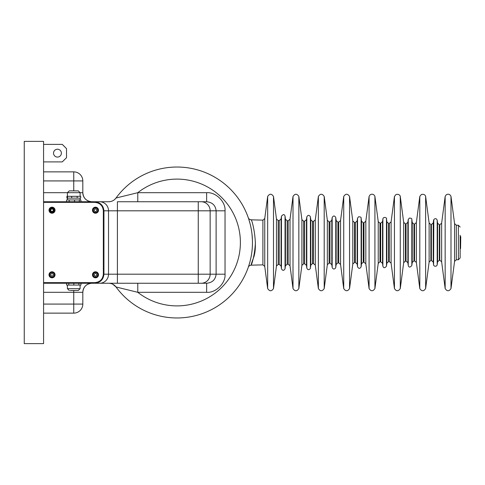 <?xml version="1.0" encoding="UTF-8"?>
<svg xmlns="http://www.w3.org/2000/svg" width="485" height="485" viewBox="0 0 485 485"><rect width="100%" height="100%" fill="white"/><g stroke="black" fill="none" stroke-linecap="round" stroke-linejoin="round"><path stroke-width="0.73" d="M460.144 235.255L460.144 257.935L460.144 235.255M454.566 223.621L450.989 196.437L450.989 288.563L454.566 261.379L454.566 223.621L456.312 225.198L456.312 259.802L454.566 261.379M450.989 196.437L450.492 195.413C449.201 194.018 447.764 193.836 446.17 194.873L445.157 196.437L445.157 288.563C447.097 291.479 449.043 291.479 450.989 288.563M429.122 222.961L425.63 196.437L425.63 288.563L429.122 262.039L429.122 222.961L430.868 224.531L430.868 260.469L429.122 262.039M425.63 196.437C425.866 196.522 424.86 193.545 421.38 194.515L419.798 196.437L419.798 288.563C421.744 291.479 423.684 291.479 425.63 288.563M403.678 222.294L400.277 196.437L400.277 288.563L403.678 262.706L403.678 222.294L405.424 223.864L405.424 261.136L403.678 262.706M400.277 196.437C400.513 196.522 399.501 193.545 396.021 194.515L394.444 196.437L394.444 288.563C396.384 291.479 398.33 291.479 400.277 288.563M378.233 221.627L374.917 196.437L374.917 288.563L378.233 263.373L378.233 221.627L379.979 223.197L379.979 261.803L378.233 263.373M374.917 196.437L374.42 195.413C373.135 194.018 371.692 193.836 370.103 194.873L369.085 196.437L369.085 288.563C371.031 291.479 372.971 291.479 374.917 288.563M352.789 220.96L349.558 196.437L349.558 288.563L352.789 264.04L352.789 220.96L354.535 222.53L354.535 262.47L352.789 264.04M349.558 196.437C347.618 193.521 345.672 193.521 343.726 196.437L343.726 288.563C345.672 291.479 347.618 291.479 349.558 288.563M327.345 220.293L324.204 196.437L324.204 288.563L327.345 264.707L327.345 220.293L329.091 221.869L329.091 263.131L327.345 264.707M324.204 196.437C322.258 193.521 320.318 193.521 318.372 196.437L318.372 288.563C320.312 291.479 322.258 291.479 324.204 288.563M301.9 219.626L298.845 196.437L298.845 288.563L301.9 265.374L301.9 219.626L303.646 221.202L303.646 263.798L301.9 265.374M298.845 196.437C296.905 193.521 294.959 193.521 293.013 196.437L293.013 288.563C294.959 291.479 296.905 291.479 298.845 288.563M276.456 218.959L273.491 196.437L273.491 288.563L276.456 266.041L276.456 218.959L278.202 220.536L278.202 264.464L276.456 266.041M273.491 196.437C271.545 193.521 269.599 193.521 267.659 196.437L267.659 288.563C269.599 291.479 271.545 291.479 273.491 288.563M262.9 220.135L264.743 218.559L264.743 266.441L262.9 264.865L262.9 220.135L251.078 219.826C251.951 218.632 258.681 245.186 253.322 258.323C247.732 272.916 254.486 262.324 255.401 242.5M251.109 219.905L251.078 219.826C248.205 219.256 248.193 217.256 248.302 217.795L248.302 217.795M252.412 239.784L252.012 234.291M250.193 224.131L248.86 219.462M249.047 220.057L249.235 220.669M249.423 221.305L249.623 222.003M249.842 222.797L250.102 223.779M250.739 226.459L250.89 227.186M250.551 259.366L250.29 260.463M249.933 261.87L249.442 263.634M249.375 263.858L248.308 267.193M137.782 201.748L137.782 192.69L116.024 198.025L114.702 199.481M137.782 192.69L206.646 192.69L206.646 201.748L198.256 201.748L206.646 201.748C212.357 202.324 215.516 205.343 216.116 210.805L216.116 274.195C215.516 279.657 212.357 282.676 206.646 283.252L198.256 283.252L206.646 283.252L206.646 292.31L137.782 292.31L116.024 286.974A75.466 75.466 0 0 0 227.526 298.554A75.466 75.466 0 0 0 227.526 186.446A75.466 75.466 0 0 0 116.024 198.025C114.175 200.432 111.738 201.675 108.707 201.748A9.057 9.057 0 0 0 113.811 200.172A9.057 9.057 0 0 1 108.707 201.748A9.057 9.057 0 0 0 116.024 198.025L137.782 192.69A63.389 63.389 0 0 1 223.555 199.481A63.389 63.389 0 0 1 223.555 285.519A63.389 63.389 0 0 1 137.782 292.31L137.782 283.252M206.646 192.69C215.746 191.884 225.858 201.845 225.034 210.805L225.034 274.195L198.256 274.195L198.256 283.252L43.571 283.252L43.571 141.377L24.25 141.377L24.25 343.622L43.571 343.622L43.571 304.083L73.756 304.083L73.756 313.134L43.571 313.134M112.744 284.198L116.024 286.974A9.057 9.057 0 0 0 108.707 283.252A9.057 9.057 0 0 1 109.561 283.295A9.057 9.057 0 0 0 108.707 283.252A9.057 9.057 0 0 1 116.024 286.974A75.466 75.466 0 0 0 227.526 298.554A75.466 75.466 0 0 0 227.526 186.446A75.466 75.466 0 0 0 116.024 198.025A9.057 9.057 0 0 1 108.707 201.748L99.643 201.748A9.057 8.882 90 0 1 108.525 210.805L117.406 210.805L117.406 201.748L198.256 201.748L198.256 210.805L117.406 210.805L117.406 274.195L103.942 274.195C103.353 279.657 100.28 282.676 94.708 283.252L94.708 282.646L43.571 282.646M114.187 199.905A9.057 9.057 0 0 0 114.981 199.22A9.057 9.057 0 0 1 114.187 199.905M43.571 201.748L99.643 201.748M43.571 283.252L43.571 304.083M43.571 292.31L73.756 292.31L73.756 304.083L82.814 304.083L82.814 292.31A9.057 9.057 0 0 1 91.871 283.252C86.366 283.792 83.347 286.805 82.814 292.303L73.756 292.31L73.756 290.497M67.415 196.316L67.415 192.69L82.814 192.69C83.347 198.195 86.366 201.208 91.871 201.748A9.057 9.057 0 0 1 82.814 192.69C83.347 198.195 86.366 201.208 91.871 201.748A9.057 9.057 0 0 1 82.814 192.69L82.814 180.917A9.057 9.057 0 0 0 73.756 171.866L43.571 171.866M82.814 304.083A9.057 9.057 0 0 1 73.756 313.134A9.057 9.057 0 0 0 82.814 304.083L82.808 304.447M66.603 201.748L66.603 199.935L80.91 199.935L80.91 201.748M69.173 201.748L69.173 199.935M74.526 201.748L74.526 199.935M79.316 201.748L79.316 199.935M80.098 285.065L80.098 288.684L78.285 290.497L70.131 290.497M80.971 283.252L80.971 285.065L66.59 285.065L66.59 283.252M78.885 283.252L78.885 285.065M73.823 283.252L73.823 285.065M68.785 283.252L68.785 285.065M43.571 192.69L67.415 192.69L69.228 190.878L78.285 190.878L80.098 192.69L80.098 196.316M67.476 196.316L67.476 198.123L66.912 198.123L66.912 196.316L80.68 196.316L80.68 198.123L77.157 198.123L77.157 196.316M67.476 198.123L71.683 198.123L71.683 196.316M71.683 198.123L77.157 198.123M43.571 202.354L94.708 202.354C99.958 202.857 102.832 205.676 103.341 210.805L103.341 274.195C102.832 279.324 99.958 282.143 94.708 282.646M52.022 277.82A3.019 3.019 0 0 0 54.635 273.291A3.019 3.019 0 0 0 49.409 273.291A3.019 3.019 0 0 0 52.022 277.82M95.49 277.82A3.019 3.019 0 0 0 98.103 273.291A3.019 3.019 0 0 0 92.877 273.291A3.019 3.019 0 0 0 95.49 277.82M52.022 213.218A3.019 3.019 0 0 0 54.635 208.689A3.019 3.019 0 0 0 49.409 208.689A3.019 3.019 0 0 0 52.022 213.218M95.49 213.218A3.019 3.019 0 0 0 98.103 208.689A3.019 3.019 0 0 0 92.877 208.689A3.019 3.019 0 0 0 95.49 213.218M99.643 283.252A9.057 8.882 -90 0 0 108.525 274.195L108.525 210.805L103.942 210.805C103.353 205.343 100.28 202.324 94.708 201.748C100.28 202.324 103.353 205.343 103.942 210.805L103.942 274.195C103.353 279.657 100.28 282.676 94.708 283.252M460.568 236.462L460.568 248.538L460.75 236.644L460.144 236.462M51.622 211.921A0.703 0.703 0 0 0 50.731 211.405A0.406 0.406 0 0 1 50.331 210.714A0.703 0.703 0 0 0 50.331 209.684A0.406 0.406 0 0 1 50.731 208.999A0.703 0.703 0 0 0 51.622 208.477A0.406 0.406 0 0 1 52.416 208.477A0.703 0.703 0 0 0 53.314 208.999A0.406 0.406 0 0 1 53.714 209.684A0.703 0.703 0 0 0 53.714 210.714A0.406 0.406 0 0 1 53.314 211.405A0.703 0.703 0 0 0 52.416 211.921A0.406 0.406 0 0 1 51.622 211.921M52.022 208.162A2.037 2.037 0 0 1 53.714 211.333A2.037 2.037 0 0 1 49.985 210.199A2.037 2.037 0 0 1 52.804 208.32M55.041 210.199A3.019 3.019 0 0 1 52.022 213.218A3.019 3.019 0 0 1 49.003 210.199A3.019 3.019 0 0 1 52.022 207.18A3.019 3.019 0 0 1 55.041 210.199M53.192 275.559L53.265 274.171L52.095 273.407L50.852 274.037L50.779 275.431L51.95 276.189L53.192 275.559M49.737 275.959A2.564 2.564 0 0 1 50.858 272.509A2.564 2.564 0 0 1 54.308 273.637A2.564 2.564 0 0 1 53.186 277.087A2.564 2.564 0 0 1 49.737 275.959A2.564 2.564 0 0 1 50.858 272.509A2.564 2.564 0 0 1 54.308 273.637A2.564 2.564 0 0 1 53.186 277.087A2.564 2.564 0 0 1 49.737 275.959M52.98 209.193L51.628 208.865L50.664 209.872L51.058 211.211L52.416 211.539L53.374 210.526L52.98 209.193M96.842 209.847L95.86 208.859L94.514 209.205L94.138 210.551L95.121 211.545L96.466 211.193L96.842 209.847M94.805 212.672A2.564 2.564 0 0 1 93.017 209.52A2.564 2.564 0 0 1 96.175 207.725A2.564 2.564 0 0 1 97.964 210.884A2.564 2.564 0 0 1 94.805 212.672A2.564 2.564 0 0 1 93.017 209.52A2.564 2.564 0 0 1 96.175 207.725A2.564 2.564 0 0 1 97.964 210.884A2.564 2.564 0 0 1 94.805 212.672M96.642 274.013L95.387 273.407L94.235 274.195L94.339 275.583L95.593 276.189L96.745 275.407L96.642 274.013M95.684 277.359A2.564 2.564 0 0 1 92.932 274.995A2.564 2.564 0 0 1 95.296 272.243A2.564 2.564 0 0 1 98.049 274.607A2.564 2.564 0 0 1 95.684 277.359A2.564 2.564 0 0 1 92.932 274.995A2.564 2.564 0 0 1 95.296 272.243A2.564 2.564 0 0 1 98.049 274.607A2.564 2.564 0 0 1 95.684 277.359M43.571 161.899L62.286 161.899L66.512 157.673L66.512 148.622L62.286 144.391L43.571 144.391M57.454 157.073A3.922 3.922 0 0 0 60.855 151.187A3.922 3.922 0 0 0 54.059 151.187A3.922 3.922 0 0 0 57.454 157.073M24.25 343.622L43.571 343.622M460.144 227.065L458.38 225.252L458.38 259.748L460.144 257.935M441.635 261.809L439.792 260.233L439.792 224.767L441.635 223.191L441.635 261.809L445.157 288.563M439.792 224.767L439.331 224.755L439.331 260.245L437.585 261.821L437.191 264.81L437.191 220.19C436.379 218.383 435.257 218.165 433.82 219.523L433.596 264.81C433.238 264.349 433.996 267.302 436.7 265.829L437.191 264.81M439.331 224.755L437.585 223.179L437.585 261.821M433.232 262.027L431.389 260.457L431.389 224.543L433.232 222.973L433.232 262.027L433.596 264.81M416.366 262.47L414.523 260.894L414.523 224.106L416.366 222.53L416.366 262.47L419.798 288.563M414.523 224.106L413.972 224.088L413.972 260.912L412.226 262.482L411.832 265.477L411.832 219.523C412.038 218.608 411.207 218.129 409.352 218.086L408.243 219.523L408.243 265.477C408.904 267.587 410.104 267.587 411.832 265.477M413.972 224.088L412.226 222.518L412.226 262.482M407.873 262.694L406.03 261.118L406.03 223.882L407.873 222.306L407.873 262.694L408.243 265.477M391.092 263.131L389.249 261.56L389.249 223.439L391.092 221.869L391.092 263.131L394.444 288.563M389.249 223.439L388.618 223.427L388.618 261.573L386.866 263.149L386.472 266.144L386.472 218.856C387.357 218.086 383.683 216.086 382.883 218.856L382.883 266.144C383.58 268.247 384.781 268.247 386.472 266.144M388.618 223.427L386.866 221.851L386.866 263.149M382.519 263.355L380.676 261.785L380.676 223.215L382.519 221.645L382.519 263.355L382.883 266.144M365.823 263.791L363.98 262.221L363.98 222.779L365.823 221.208L365.823 263.791L369.085 288.563M363.98 222.779L363.259 222.76L363.259 262.239L361.513 263.816L361.119 266.805L361.119 218.195C361.319 217.25 360.476 216.777 358.591 216.777L357.53 218.195L357.53 266.805C358.724 268.848 359.918 268.848 361.119 266.805M363.259 222.76L361.513 221.184L361.513 263.816M357.16 264.022L355.317 262.446L355.317 222.554L357.16 220.978L357.16 264.022L357.53 266.805M340.555 264.458L338.712 262.882L338.712 222.118L340.555 220.542L340.555 264.458L343.726 288.563M338.712 222.118L337.906 222.1L337.906 262.9L336.154 264.477L335.759 267.471L335.759 217.529C334.565 215.485 333.365 215.485 332.17 217.529L332.17 267.471C333.098 269.357 334.256 269.508 335.638 267.92L335.759 267.471M337.906 222.1L336.154 220.523L336.154 264.477M331.801 264.683L329.958 263.112L329.958 221.887L331.801 220.317L331.801 264.683L332.17 267.471M315.286 265.119L313.443 263.543L313.443 221.457L315.286 219.881L315.286 265.119L318.372 288.563M313.443 221.457L312.546 221.433L312.546 263.567L310.8 265.143L310.406 268.132L310.406 216.868C309.206 214.825 308.011 214.825 306.811 216.868L306.811 268.132C307.745 270.024 308.903 270.175 310.285 268.587L310.406 268.132M312.546 221.433L310.8 219.857L310.8 265.143M306.447 265.35L304.604 263.773L304.604 221.227L306.447 219.65L306.447 265.35L306.811 268.132M290.018 265.78L288.175 264.204L288.175 220.796L290.018 219.22L290.018 265.78L293.013 288.563M288.175 220.796L287.193 220.772L287.193 264.228L285.441 265.804L285.047 268.799L285.047 216.201C284.44 214.097 283.246 214.097 281.458 216.201L281.458 268.799C282.652 270.842 283.852 270.842 285.047 268.799M287.193 220.772L285.441 219.196L285.441 265.804M281.088 266.01L279.245 264.44L279.245 220.56L281.088 218.99L281.088 266.01L281.458 268.799M206.646 292.31C215.746 293.116 225.858 283.155 225.034 274.195M201.233 283.252A9.057 8.918 -90 0 0 210.15 274.195L210.15 210.805A9.057 8.918 -90 0 0 201.233 201.748M225.034 210.805L198.256 210.805L198.256 274.195L117.406 274.195L117.406 283.252M73.756 190.878L73.756 180.917L43.571 180.917M82.808 180.553L82.814 180.917L73.756 180.917L73.756 171.866M80.098 288.684L67.415 288.684L69.228 290.497M94.708 201.748L94.708 202.354M103.942 210.805L103.341 210.805M103.942 274.195L103.341 274.195M54.587 210.199A2.564 2.564 0 0 1 52.022 212.763A2.564 2.564 0 0 1 49.458 210.199A2.564 2.564 0 0 1 52.022 207.635A2.564 2.564 0 0 1 54.587 210.199M50.003 275.826A2.261 2.261 0 0 1 50.998 272.782A2.261 2.261 0 0 1 54.041 273.776A2.261 2.261 0 0 1 53.047 276.82A2.261 2.261 0 0 1 50.003 275.826M94.89 212.381A2.261 2.261 0 0 1 93.308 209.599A2.261 2.261 0 0 1 96.091 208.016A2.261 2.261 0 0 1 97.673 210.805A2.261 2.261 0 0 1 94.89 212.381M95.66 277.056A2.261 2.261 0 0 1 93.235 274.971A2.261 2.261 0 0 1 95.321 272.54A2.261 2.261 0 0 1 97.746 274.631A2.261 2.261 0 0 1 95.66 277.056M458.38 225.252L456.312 225.198M458.38 259.748L456.312 259.802M441.635 223.191L445.157 196.437M439.792 260.233L439.331 260.245M437.585 223.179L437.191 220.19M433.232 222.973L433.596 220.19M431.389 224.543L430.868 224.531M431.389 260.457L430.868 260.469M416.366 222.53L419.798 196.437M414.523 260.894L413.972 260.912M412.226 222.518L411.832 219.523M407.873 222.306L408.243 219.523M406.03 223.882L405.424 223.864M406.03 261.118L405.424 261.136M391.092 221.869L394.444 196.437M389.249 261.56L388.618 261.573M386.866 221.851L386.472 218.856M382.519 221.645L382.883 218.856M380.676 223.215L379.979 223.197M380.676 261.785L379.979 261.803M365.823 221.208L369.085 196.437M363.98 262.221L363.259 262.239M361.513 221.184L361.119 218.195M357.16 220.978L357.53 218.195M355.317 222.554L354.535 222.53M355.317 262.446L354.535 262.47M340.555 220.542L343.726 196.437M338.712 262.882L337.906 262.9M336.154 220.523L335.759 217.529M331.801 220.317L332.17 217.529M329.958 221.887L329.091 221.869M329.958 263.112L329.091 263.131M315.286 219.881L318.372 196.437M313.443 263.543L312.546 263.567M310.8 219.857L310.406 216.868M306.447 219.65L306.811 216.868M304.604 221.227L303.646 221.202M304.604 263.773L303.646 263.798M290.018 219.22L293.013 196.437M288.175 264.204L287.193 264.228M285.441 219.196L285.047 216.201M281.088 218.99L281.458 216.201M279.245 220.56L278.202 220.536M279.245 264.44L278.202 264.464M264.743 266.441L267.659 288.563M264.743 218.559L267.659 196.437M262.9 264.865L251.078 265.174C249.502 265.495 248.581 266.174 248.302 267.205M110.053 283.355L109.41 283.276M116.024 286.974C114.224 284.616 111.841 283.379 108.876 283.252M110.053 201.645L109.41 201.724M82.814 292.303C83.347 286.805 86.366 283.792 91.871 283.252M67.415 285.065L67.415 288.684M80.098 199.935L80.098 198.123M67.415 199.935L67.415 198.123M460.568 248.538L460.144 248.538"/></g></svg>
